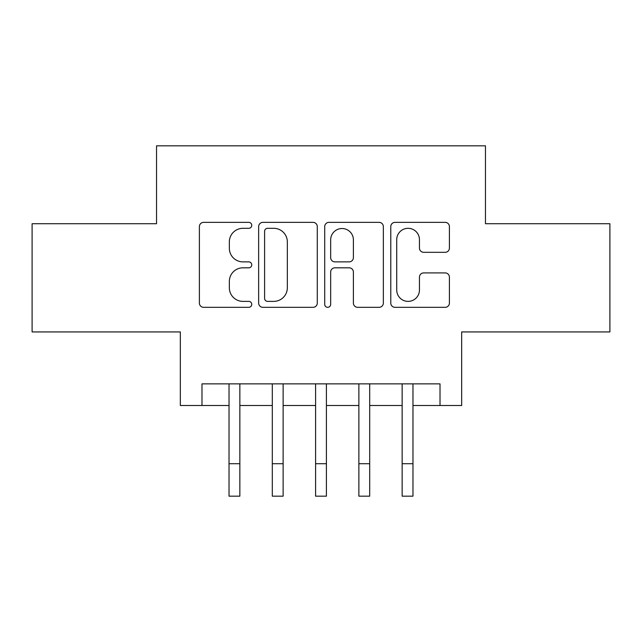 <?xml version="1.0" encoding="UTF-8"?>
<svg xmlns="http://www.w3.org/2000/svg" width="642" height="642" viewBox="0 0 642 642"><rect width="100%" height="100%" fill="white"/><g stroke="black" fill="none" stroke-linecap="round" stroke-linejoin="round"><path stroke-width="0.96" d="M251.752 225.334A2.977 2.977 0 0 0 248.775 222.357L203.642 222.357A4.245 4.245 0 0 0 199.389 226.61L199.389 303.08A4.245 4.245 0 0 0 203.642 307.325L248.775 307.325A2.977 2.977 0 0 0 251.752 304.356A2.977 2.977 0 0 0 248.775 301.379L242.941 301.379A13.594 13.594 0 0 1 229.346 287.785L229.346 281.413A13.594 13.594 0 0 1 242.941 267.818L248.775 267.818A2.977 2.977 0 0 0 251.752 264.841A2.977 2.977 0 0 0 248.775 261.872L242.941 261.872A13.594 13.594 0 0 1 229.346 248.277L229.346 241.906A13.594 13.594 0 0 1 242.941 228.311L248.775 228.311A2.977 2.977 0 0 0 251.752 225.334M445.155 252.314A4.245 4.245 0 0 0 449.408 248.061L449.408 226.61A4.245 4.245 0 0 0 445.155 222.357L395.031 222.357A4.245 4.245 0 0 0 390.777 226.61L390.777 303.08A4.245 4.245 0 0 0 395.031 307.325L445.155 307.325A4.245 4.245 0 0 0 449.408 303.08L449.408 277.159A4.245 4.245 0 0 0 445.155 272.914L423.704 272.914A4.245 4.245 0 0 0 419.451 277.159L419.451 290.015A11.363 11.363 0 0 1 408.087 301.379A11.363 11.363 0 0 1 396.724 290.015L396.724 239.675A11.363 11.363 0 0 1 408.087 228.311A11.363 11.363 0 0 1 419.451 239.675L419.451 248.061A4.245 4.245 0 0 0 423.704 252.314L445.155 252.314M201.981 405.503L201.981 383.868L440.019 383.868L440.019 405.503L461.662 405.503L461.662 331.93L609.9 331.93L609.9 223.729L485.464 223.729L485.464 145.822L156.536 145.822L156.536 223.729L32.1 223.729L32.1 331.93L180.338 331.93L180.338 405.503L229.025 405.503M317.284 226.61A4.245 4.245 0 0 0 313.031 222.357L262.907 222.357A4.245 4.245 0 0 0 258.654 226.61L258.654 303.08A4.245 4.245 0 0 0 262.907 307.325L313.031 307.325A4.245 4.245 0 0 0 317.284 303.08L317.284 226.61M328.969 222.357L379.093 222.357A4.245 4.245 0 0 1 383.346 226.61L383.346 303.08A4.245 4.245 0 0 1 379.093 307.325L357.642 307.325A4.245 4.245 0 0 1 353.397 303.08L353.397 272.064A4.245 4.245 0 0 0 349.144 267.818L334.915 267.818A4.245 4.245 0 0 0 330.662 272.064L330.662 304.356A2.977 2.977 0 0 1 327.693 307.325A2.977 2.977 0 0 1 324.716 304.356L324.716 226.61A4.245 4.245 0 0 1 328.969 222.357M239.851 405.503L272.312 405.503M283.13 405.503L315.591 405.503M326.409 405.503L358.87 405.503M369.688 405.503L402.149 405.503M412.975 405.503L440.019 405.503M267.578 228.311A2.977 2.977 0 0 0 264.6 231.28L264.6 298.402A2.977 2.977 0 0 0 267.578 301.379L273.741 301.379A13.594 13.594 0 0 0 287.335 287.785L287.335 241.906A13.594 13.594 0 0 0 273.741 228.311L267.578 228.311M353.397 239.883A11.363 11.363 0 0 0 342.025 228.52A11.363 11.363 0 0 0 330.662 239.883L330.662 257.619A4.245 4.245 0 0 0 334.915 261.872L349.144 261.872A4.245 4.245 0 0 0 353.397 257.619L353.397 239.883M229.025 463.717L239.851 463.717L239.851 496.178L229.025 496.178L229.025 383.868M239.851 463.717L239.851 383.868M272.312 463.717L283.13 463.717L283.13 496.178L272.312 496.178L272.312 383.868M283.13 463.717L283.13 383.868M315.591 463.717L326.409 463.717L326.409 496.178L315.591 496.178L315.591 383.868M326.409 463.717L326.409 383.868M358.87 463.717L369.688 463.717L369.688 496.178L358.87 496.178L358.87 383.868M369.688 463.717L369.688 383.868M402.149 463.717L412.975 463.717L412.975 496.178L402.149 496.178L402.149 383.868M412.975 463.717L412.975 383.868"/></g></svg>
